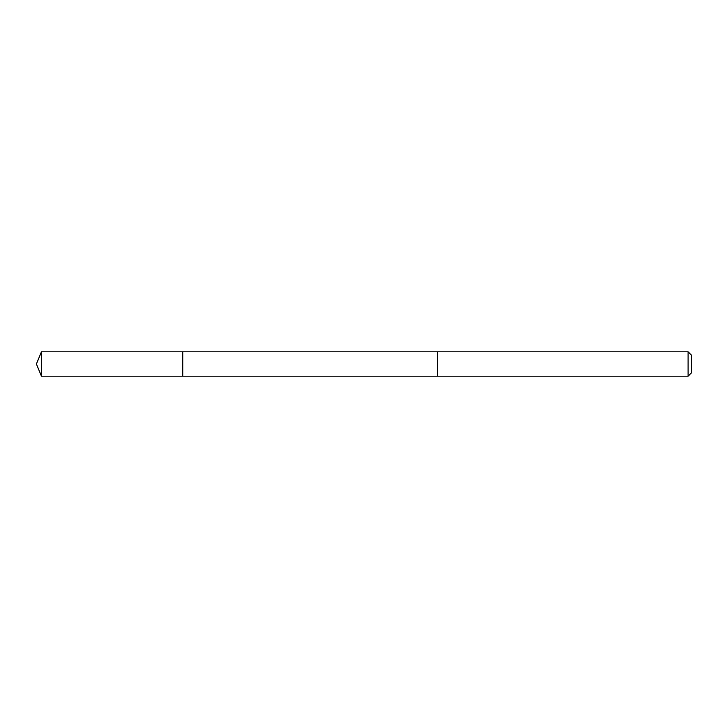 <?xml version="1.0" encoding="UTF-8"?>
<svg xmlns="http://www.w3.org/2000/svg" width="728" height="728" viewBox="0 0 728 728"><rect width="100%" height="100%" fill="white"/><g stroke="black" fill="none" stroke-linecap="round" stroke-linejoin="round"><path stroke-width="0.55" stroke-dasharray="3.64 2.73" d="M182.737 351.806L182.737 376.194L182.737 351.806M41.45 376.194L41.45 351.806M437.546 376.194L437.546 351.806L437.546 376.194M688.078 376.194L688.078 351.806M691.6 372.672L691.6 355.328"/><path stroke-width="1.09" d="M182.737 354.609L182.737 351.806L41.45 351.806L41.45 376.194L182.737 376.194L182.737 351.806L437.546 351.806L437.546 376.194L182.737 376.194L182.737 354.609M437.546 351.806L437.546 376.194L688.078 376.194L688.078 351.806L437.546 351.806M688.078 351.806L691.6 355.328L691.6 372.672L688.078 376.194M182.737 376.194L41.45 376.194L36.4 364L41.45 376.194M36.4 364L41.45 351.806"/></g></svg>
